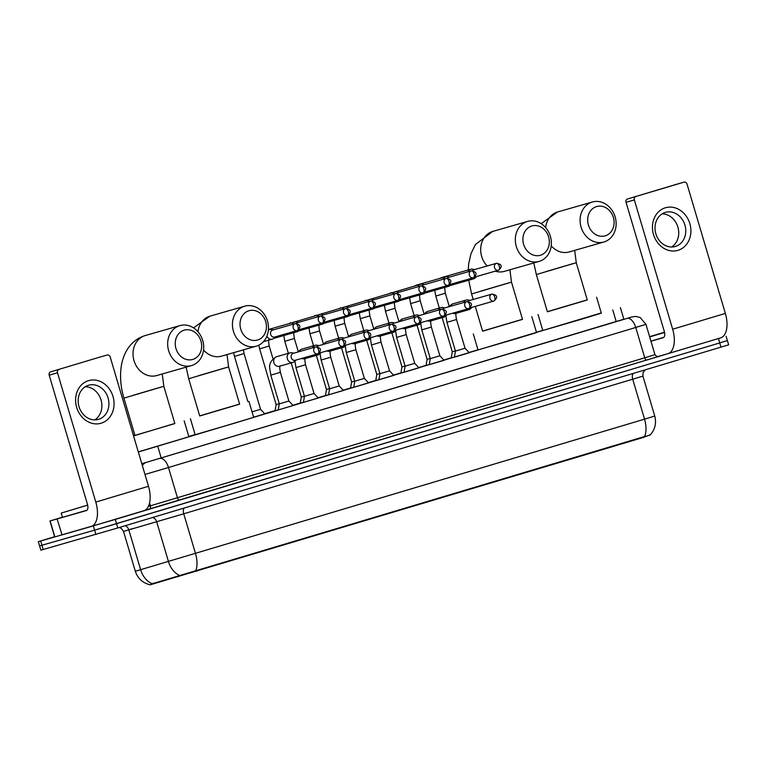 <?xml version="1.0" encoding="UTF-8"?>
<svg xmlns="http://www.w3.org/2000/svg" width="767" height="767" viewBox="0 0 767 767"><rect width="100%" height="100%" fill="white"/><g stroke="black" fill="none" stroke-linecap="round" stroke-linejoin="round"><path stroke-width="1.15" d="M293.109 405.542L278.229 409.952M318.267 398.006L303.396 402.407M343.434 390.461L328.554 394.871M368.601 382.925L353.721 387.325M393.759 375.379L378.879 379.79M418.926 367.844L404.046 372.244M444.083 360.298L429.213 364.708M469.251 352.762L454.371 357.163M264.778 413.825L253.628 417.21M278.248 409.827L275.075 410.69M303.416 402.282L300.233 403.145M328.583 394.737L325.4 395.609M353.74 387.201L350.557 388.064M378.908 379.655L375.725 380.528M404.065 372.12L400.892 372.983M429.232 364.574L426.049 365.447M454.4 357.038L451.217 357.901M138.328 451.993L601.261 312.936M150.054 584.857L643.542 437.363L650.301 434.822M542.758 330.376L536.459 332.264M477.985 349.79L468.992 352.484M451.236 357.805L443.834 360.02M426.068 365.351L418.667 367.566M400.901 372.887L393.5 375.101M375.744 380.432L368.342 382.647M350.577 387.968L343.175 390.192M325.419 395.513L318.008 397.728M300.252 403.049L292.85 405.273M275.085 410.594L264.673 413.71M195.096 434.563L188.807 436.452M720.817 337.816L115.28 519.422L40.689 540.994L41.945 545.251L39.616 545.903L94.6 530.15L41.945 545.251L43.211 549.508L40.872 550.16L38.35 541.646L54.61 536.718M115.28 519.422L116.546 523.679L94.6 530.15L719.743 342.916L116.546 523.679L117.802 527.936L43.211 549.508M725.055 341.219L719.743 342.916L727.384 340.567L728.65 344.824L117.802 527.936M151.051 584.118L644.539 436.528C649.4 435.416 651.145 434.793 649.793 434.659M40.689 540.994L38.35 541.646M141.809 463.719L623.849 319.206M649.601 336.665L664.51 332.226M664.558 332.466L649.659 336.838M649.62 336.723L664.519 332.264M664.567 332.504L649.668 336.895M663.762 337.375L650.934 341.152M665.372 207.78A22.195 18.964 -106 0 1 689.84 223.619A22.195 18.964 -106 0 1 677.98 250.339A22.195 18.964 -106 0 1 653.503 234.501A22.195 18.964 -106 0 1 665.372 207.78M675.439 246.456A17.756 15.177 74 0 0 684.95 225.153A17.756 15.177 74 0 0 665.497 212.354A17.756 15.177 74 0 0 665.353 212.401A17.756 15.177 74 0 0 655.833 233.695A17.756 15.177 74 0 0 675.286 246.495A17.756 15.177 74 0 0 675.439 246.456M662.122 213.868A17.756 15.177 -106 0 1 677.942 227.262A17.756 15.177 -106 0 1 671.633 247.003M657.511 356.655L667.875 353.683A22.195 11.534 -106.7 0 0 667.942 353.664A22.195 11.534 -106.7 0 0 672.659 329.216L634.357 199.919L626.045 202.306L664.347 331.603A5.551 2.886 73.3 0 1 663.167 337.71A5.551 2.886 73.3 0 1 663.148 337.72L650.953 341.219M668.009 353.635L720.568 337.892A22.195 11.534 -106.7 0 0 720.635 337.873A22.195 11.534 -106.7 0 0 725.352 313.425L687.05 184.128A2.771 2.368 74 0 0 683.991 182.153L675.679 184.54A2.771 2.368 -106 0 1 675.717 184.521M626.045 202.306A2.771 2.368 -106 0 1 627.531 198.969L683.991 182.153M635.843 196.582A2.771 2.368 74 0 0 634.357 199.919M627.531 198.969L675.679 184.54M87.668 505.137L61.216 513.075L87.659 505.089M86.911 510.247L62.482 517.332L61.216 513.075M596.553 206.572A15.263 13.039 74 0 0 588.394 224.952A15.263 13.039 74 0 0 605.221 235.843A15.263 13.039 74 0 0 613.379 217.464A15.263 13.039 74 0 0 596.553 206.572M604.022 241.96A20.814 17.785 -106 0 1 603.85 242.008A20.814 17.785 -106 0 1 581.05 227.003A20.814 17.785 -106 0 1 592.201 202.047A20.814 17.785 -106 0 1 592.373 201.999A20.814 17.785 -106 0 1 615.172 217.003A20.814 17.785 -106 0 1 604.022 241.96M547.379 311.795L587.282 299.974L576.257 262.726L536.344 274.548L547.379 311.795M587.254 299.859L547.35 311.68M596.601 297.212L601.328 313.176L579.996 319.657L542.796 330.51L538.07 314.547M531.78 225.987A15.263 13.039 74 0 0 523.621 244.366A15.263 13.039 74 0 0 540.447 255.248A15.263 13.039 74 0 0 548.606 236.878A15.263 13.039 74 0 0 531.78 225.987M539.249 261.365A20.814 17.785 -106 0 1 539.076 261.422A20.814 17.785 -106 0 1 516.277 246.418A20.814 17.785 -106 0 1 527.437 221.462A20.814 17.785 -106 0 1 527.6 221.414A20.814 17.785 -106 0 1 550.409 236.409A20.814 17.785 -106 0 1 539.249 261.365M475.262 306.388L482.606 331.2L522.519 319.379L511.484 282.141L471.58 293.953L473.21 299.466M522.48 319.273L482.577 331.095M531.828 316.627L536.555 332.59L515.232 339.062L478.023 349.925L473.297 333.961M248.892 310.76A15.263 13.039 74 0 0 240.742 329.139A15.263 13.039 74 0 0 257.559 340.03A15.263 13.039 74 0 0 265.718 321.651A15.263 13.039 74 0 0 248.892 310.76M256.37 346.147A20.814 17.785 -106 0 1 256.197 346.195A20.814 17.785 -106 0 1 233.398 331.191A20.814 17.785 -106 0 1 244.548 306.234A20.814 17.785 -106 0 1 244.721 306.186A20.814 17.785 -106 0 1 267.52 321.181A20.814 17.785 -106 0 1 256.37 346.147M199.727 415.982L239.63 404.161L228.595 366.914L188.692 378.735L199.727 415.982M239.601 404.046L199.688 415.867M248.939 401.4L253.666 417.363L232.343 423.835L195.144 434.697L190.408 418.734M184.128 330.174A15.263 13.039 74 0 0 175.969 348.544A15.263 13.039 74 0 0 192.795 359.435A15.263 13.039 74 0 0 200.944 341.066A15.263 13.039 74 0 0 184.128 330.174M191.597 365.552A20.814 17.785 -106 0 1 191.424 365.6A20.814 17.785 -106 0 1 168.625 350.605A20.814 17.785 -106 0 1 179.775 325.649A20.814 17.785 -106 0 1 179.948 325.601A20.814 17.785 -106 0 1 202.747 340.596A20.814 17.785 -106 0 1 191.597 365.552M134.954 435.388L174.857 423.566L163.831 386.319L123.918 398.14L134.954 435.388M133.506 435.704L134.915 435.272M174.828 423.451L133.573 435.915M184.166 420.805L188.903 436.768L138.3 451.878M451.207 357.968L452.29 351.823L455.406 350.931M470.698 278.526A4.995 4.266 74 0 0 473.546 278.833A4.995 4.266 74 0 0 473.584 278.824A4.995 4.266 74 0 0 475.109 277.922L476.566 276.523M474.581 269.591L472.597 269.179A4.995 4.266 74 0 0 470.785 269.236A4.995 4.266 74 0 0 470.746 269.246A4.995 4.266 74 0 0 468.177 271.748M474.946 276.801A3.605 3.078 74 0 0 475.933 276.705A3.605 3.078 74 0 0 475.962 276.695M473.977 269.763A3.605 3.078 74 0 0 473.939 269.773A3.605 3.078 74 0 0 473.91 269.783A3.605 3.078 74 0 0 472.558 270.713M426.04 365.504L427.133 359.368L430.249 358.467M445.541 286.072A4.995 4.266 74 0 0 448.379 286.379A4.995 4.266 74 0 0 448.417 286.369A4.995 4.266 74 0 0 449.941 285.468L451.408 284.068M449.414 277.127L447.429 276.714A4.995 4.266 74 0 0 445.627 276.772A4.995 4.266 74 0 0 445.589 276.791A4.995 4.266 74 0 0 443.01 279.293M449.778 284.336A3.605 3.078 74 0 0 450.766 284.25A3.605 3.078 74 0 0 450.795 284.241M450.766 284.25L473.364 277.769A3.605 1.87 73.3 0 1 473.354 277.769A3.605 3.078 74 0 1 473.325 277.779A3.605 3.078 74 0 1 469.375 275.18A3.605 3.078 74 0 1 471.312 270.847C476.825 271.758 477.496 274.059 473.364 277.769A3.605 1.87 73.3 0 0 474.131 273.79A3.605 1.87 -106.7 0 0 471.312 270.847A3.605 3.078 74 0 0 471.312 270.847L448.781 277.309A3.605 3.078 74 0 0 448.781 277.309A3.605 3.078 74 0 0 448.753 277.318A3.605 3.078 74 0 0 447.391 278.248M400.882 373.05L401.966 366.904L405.081 366.012M420.374 293.608A4.995 4.266 74 0 0 423.211 293.914A4.995 4.266 74 0 0 423.259 293.905A4.995 4.266 74 0 0 424.784 293.013L426.241 291.604M424.256 284.672L422.272 284.26A4.995 4.266 74 0 0 420.46 284.317A4.995 4.266 74 0 0 420.421 284.327A4.995 4.266 74 0 0 417.852 286.829M424.621 291.882A3.605 3.078 74 0 0 425.608 291.786A3.605 3.078 74 0 0 425.637 291.776M425.608 291.786L448.206 285.305C452.338 281.604 451.658 279.293 446.173 278.383A3.605 3.078 74 0 0 444.208 282.716A3.605 3.078 74 0 0 448.168 285.314A3.605 3.078 74 0 0 448.196 285.305A3.605 1.87 73.3 0 1 448.196 285.305A3.605 1.87 73.3 0 0 448.973 281.336A3.605 1.87 -106.7 0 0 446.145 278.392A3.605 3.078 74 0 0 446.145 278.392L423.614 284.854A3.605 3.078 74 0 0 423.614 284.854A3.605 3.078 74 0 0 423.585 284.864A3.605 3.078 74 0 0 422.233 285.794M375.715 380.585L376.808 374.449L379.914 373.548M395.206 301.153A4.995 4.266 74 0 0 398.054 301.46A4.995 4.266 74 0 0 398.092 301.45A4.995 4.266 74 0 0 399.617 300.549L401.074 299.149M399.089 292.208L397.105 291.796A4.995 4.266 74 0 0 395.302 291.853A4.995 4.266 74 0 0 395.254 291.872A4.995 4.266 74 0 0 392.685 294.375M399.454 299.418A3.605 3.078 74 0 0 400.441 299.331A3.605 3.078 74 0 0 400.47 299.322M398.485 292.39A3.605 3.078 74 0 0 398.457 292.4A3.605 3.078 74 0 0 398.418 292.4A3.605 3.078 74 0 0 397.066 293.33M350.548 388.131L351.641 381.985L354.757 381.094M370.049 308.698A4.995 4.266 74 0 0 372.887 308.996A4.995 4.266 74 0 0 372.935 308.986A4.995 4.266 74 0 0 374.449 308.094L375.916 306.685M373.922 299.753L371.947 299.341A4.995 4.266 74 0 0 370.135 299.398A4.995 4.266 74 0 0 370.097 299.408A4.995 4.266 74 0 0 367.518 301.91M374.286 306.963A3.605 3.078 74 0 0 375.274 306.867A3.605 3.078 74 0 0 375.312 306.858M373.318 299.926A3.605 3.078 74 0 0 373.289 299.935A3.605 3.078 74 0 0 373.261 299.945A3.605 3.078 74 0 0 371.899 300.875M325.39 395.667L326.474 389.531L329.589 388.629M344.882 316.234A4.995 4.266 74 0 0 347.729 316.541A4.995 4.266 74 0 0 347.767 316.531A4.995 4.266 74 0 0 349.292 315.63L350.749 314.23M348.764 307.299L346.78 306.877A4.995 4.266 74 0 0 344.968 306.934A4.995 4.266 74 0 0 344.929 306.953A4.995 4.266 74 0 0 342.36 309.456M349.129 314.499A3.605 3.078 74 0 0 350.116 314.412A3.605 3.078 74 0 0 350.145 314.403L372.676 307.941A3.605 3.078 74 0 0 372.704 307.931A3.605 1.87 73.3 0 1 372.704 307.931A3.605 1.87 73.3 0 0 373.481 303.953A3.605 1.87 -106.7 0 0 370.653 301.019A3.605 3.078 74 0 0 368.716 305.343A3.605 3.078 74 0 0 372.676 307.941L372.714 307.931C376.846 304.221 376.166 301.92 370.682 301.009A3.605 3.078 74 0 0 370.653 301.019M348.151 307.471A3.605 3.078 74 0 0 348.122 307.481A3.605 3.078 74 0 0 348.093 307.49A3.605 3.078 74 0 0 346.742 308.411M300.223 403.212L301.316 397.076L304.432 396.175M319.724 323.779A4.995 4.266 74 0 0 322.562 324.077A4.995 4.266 74 0 0 322.6 324.067A4.995 4.266 74 0 0 324.125 323.175L325.591 321.766M323.597 314.834L321.613 314.422A4.995 4.266 74 0 0 319.81 314.48A4.995 4.266 74 0 0 319.762 314.489A4.995 4.266 74 0 0 317.193 316.992M323.962 322.044A3.605 3.078 74 0 0 324.949 321.948A3.605 3.078 74 0 0 324.978 321.948L347.509 315.477A3.605 3.078 74 0 0 347.537 315.477A3.605 1.87 73.3 0 1 347.537 315.477A3.605 1.87 73.3 0 0 348.314 311.498A3.605 1.87 -106.7 0 0 345.486 308.555A3.605 3.078 74 0 0 343.558 312.878A3.605 3.078 74 0 0 347.509 315.477L347.547 315.467C351.679 311.766 351.008 309.456 345.524 308.545A3.605 3.078 74 0 0 345.486 308.555M322.993 315.007A3.605 3.078 74 0 0 322.965 315.016A3.605 3.078 74 0 0 322.936 315.026A3.605 3.078 74 0 0 321.574 315.956M275.056 410.748L276.149 404.612L279.265 403.72M294.557 331.315A4.995 4.266 74 0 0 297.395 331.622A4.995 4.266 74 0 0 297.443 331.612A4.995 4.266 74 0 0 298.967 330.711L300.424 329.311M298.44 322.38L296.455 321.958A4.995 4.266 74 0 0 294.643 322.025A4.995 4.266 74 0 0 292.035 324.537M298.794 329.58A3.605 3.078 74 0 0 299.792 329.494A3.605 3.078 74 0 0 299.82 329.484L322.341 323.022A3.605 3.078 74 0 0 322.38 323.012A3.605 1.87 73.3 0 1 322.38 323.012A3.605 1.87 73.3 0 0 323.156 319.034A3.605 1.87 -106.7 0 0 320.328 316.1A3.605 3.078 74 0 0 318.391 320.424A3.605 3.078 74 0 0 322.341 323.022L322.389 323.012C326.521 319.302 325.841 317.001 320.357 316.09A3.605 3.078 74 0 0 320.328 316.1M297.826 322.552A3.605 3.078 74 0 0 297.797 322.562A3.605 3.078 74 0 0 296.407 323.492M294.643 322.025A4.995 4.266 74 0 0 294.605 322.035L268.431 329.542M297.797 322.562A3.605 3.078 74 0 0 297.769 322.571L320.357 316.09M266.935 336.08A4.995 4.266 74 0 0 272.237 339.167A4.995 4.266 74 0 0 272.275 339.148A4.995 4.266 74 0 0 273.8 338.257L275.257 336.847M273.273 329.915L271.288 329.503A4.995 4.266 74 0 0 269.476 329.561A4.995 4.266 74 0 0 268.383 330.088M272.668 330.088A3.605 3.078 74 0 0 272.63 330.098A3.605 3.078 74 0 0 270.674 334.45A3.605 3.078 74 0 0 274.624 337.039A3.605 3.078 74 0 0 274.653 337.029L297.184 330.567A3.605 3.078 74 0 0 297.212 330.558A3.605 1.87 73.3 0 0 297.222 330.548A3.605 1.87 73.3 0 0 297.989 326.579A3.605 1.87 -106.7 0 0 295.161 323.636A3.605 3.078 74 0 0 293.234 327.96A3.605 3.078 74 0 0 297.184 330.567L297.222 330.548C301.354 326.847 300.674 324.537 295.19 323.626A3.605 3.078 74 0 0 295.161 323.636M252.036 411.86L260.559 409.319L264.826 413.873M269.476 329.561A4.995 4.266 74 0 0 269.438 329.57L268.402 329.868M272.63 330.098A3.605 3.078 74 0 0 272.601 330.107L295.19 323.626M454.361 357.211L455.454 351.085L465.032 348.247L469.289 352.791M466.125 309.331A4.995 4.266 74 0 0 468.973 309.638A4.995 4.266 74 0 0 469.011 309.619A4.995 4.266 74 0 0 470.535 308.727L471.993 307.327M470.008 300.386L468.023 299.974A4.995 4.266 74 0 0 466.211 300.031A4.995 4.266 74 0 0 463.604 302.553M470.372 307.596A3.605 3.078 74 0 0 471.36 307.509A3.605 3.078 74 0 0 471.389 307.5L493.919 301.038A3.605 3.078 74 0 0 493.948 301.028A3.605 1.87 73.3 0 0 493.958 301.019A3.605 1.87 73.3 0 0 494.725 297.05A3.605 1.87 -106.7 0 0 491.896 294.106A3.605 3.078 74 0 0 489.96 298.44A3.605 3.078 74 0 0 493.919 301.038L493.958 301.019C498.09 297.318 497.409 295.017 491.925 294.097A3.605 3.078 74 0 0 491.896 294.106M469.394 300.568A3.605 3.078 74 0 0 469.366 300.568A3.605 3.078 74 0 0 467.985 301.508M466.211 300.031A4.995 4.266 74 0 0 466.173 300.05L452.741 303.895A4.995 4.266 74 0 0 452.703 303.914A4.995 4.266 74 0 0 452.453 304A4.995 4.266 74 0 0 450.133 306.417M469.366 300.568A3.605 3.078 74 0 0 469.337 300.578L491.925 294.097M429.204 364.756L430.287 358.62L439.865 355.783L444.122 360.337M440.958 316.867A4.995 4.266 74 0 0 443.805 317.174A4.995 4.266 74 0 0 443.844 317.164A4.995 4.266 74 0 0 445.368 316.272L446.835 314.863M444.841 307.931L442.856 307.519A4.995 4.266 74 0 0 441.054 307.577A4.995 4.266 74 0 0 441.006 307.586A4.995 4.266 74 0 0 438.436 310.089M445.205 315.141A3.605 3.078 74 0 0 446.193 315.045A3.605 3.078 74 0 0 446.221 315.036L468.752 308.574A3.605 3.078 74 0 0 468.781 308.564A3.605 1.87 73.3 0 1 468.781 308.564A3.605 1.87 73.3 0 0 469.557 304.595A3.605 1.87 -106.7 0 0 466.729 301.652A3.605 3.078 74 0 0 464.802 305.975A3.605 3.078 74 0 0 468.752 308.574L468.79 308.564C472.923 304.863 472.242 302.553 466.758 301.642A3.605 3.078 74 0 0 466.729 301.652M444.237 308.104A3.605 3.078 74 0 0 444.208 308.113A3.605 3.078 74 0 0 444.17 308.123A3.605 3.078 74 0 0 442.818 309.053M404.036 372.292L405.129 366.166L414.707 363.328L418.955 367.872M415.8 324.412A4.995 4.266 74 0 0 418.638 324.719A4.995 4.266 74 0 0 418.686 324.709A4.995 4.266 74 0 0 420.201 323.808L421.668 322.408M419.674 315.467L417.699 315.055A4.995 4.266 74 0 0 415.887 315.112A4.995 4.266 74 0 0 415.848 315.132A4.995 4.266 74 0 0 413.269 317.634M420.038 322.677A3.605 3.078 74 0 0 421.025 322.591A3.605 3.078 74 0 0 421.064 322.581M419.07 315.649A3.605 3.078 74 0 0 419.041 315.659A3.605 3.078 74 0 0 417.651 316.589M419.041 315.659A3.605 3.078 74 0 0 419.012 315.659L441.6 309.187A3.605 3.078 74 0 0 441.571 309.187A3.605 3.078 74 0 0 439.635 313.521A3.605 3.078 74 0 0 443.585 316.119A3.605 3.078 74 0 0 443.614 316.109A3.605 1.87 73.3 0 1 443.614 316.109A3.605 1.87 73.3 0 0 444.39 312.131A3.605 1.87 -106.7 0 0 441.571 309.187M378.879 379.838L379.962 373.702L389.54 370.864L393.797 375.418M390.633 331.948A4.995 4.266 74 0 0 393.481 332.255A4.995 4.266 74 0 0 393.519 332.245A4.995 4.266 74 0 0 395.043 331.354L396.501 329.944M394.516 323.012L392.531 322.6A4.995 4.266 74 0 0 390.719 322.658A4.995 4.266 74 0 0 390.681 322.667A4.995 4.266 74 0 0 388.112 325.17M394.88 330.222A3.605 3.078 74 0 0 395.868 330.126A3.605 3.078 74 0 0 395.897 330.117M393.902 323.185A3.605 3.078 74 0 0 393.874 323.195A3.605 3.078 74 0 0 392.493 324.134M393.874 323.195A3.605 3.078 74 0 0 393.845 323.204L416.433 316.723A3.605 3.078 74 0 0 416.404 316.733A3.605 3.078 74 0 0 414.477 321.057A3.605 3.078 74 0 0 418.427 323.655A3.605 3.078 74 0 0 418.456 323.645A3.605 1.87 73.3 0 1 418.456 323.645A3.605 1.87 73.3 0 0 419.233 319.676A3.605 1.87 -106.7 0 0 416.404 316.733M353.712 387.373L354.795 381.247L364.373 378.409L368.63 382.963M365.476 339.493A4.995 4.266 74 0 0 368.313 339.8A4.995 4.266 74 0 0 368.352 339.791A4.995 4.266 74 0 0 369.876 338.889L371.343 337.49M369.349 330.558L367.364 330.136A4.995 4.266 74 0 0 365.562 330.193A4.995 4.266 74 0 0 365.514 330.213A4.995 4.266 74 0 0 362.944 332.715M369.713 337.758A3.605 3.078 74 0 0 370.701 337.672A3.605 3.078 74 0 0 370.729 337.662M391.247 324.278A3.605 3.078 74 0 0 389.31 328.602A3.605 3.078 74 0 0 393.26 331.2A3.605 1.87 73.3 0 1 393.289 331.191A3.605 1.87 73.3 0 0 394.065 327.212A3.605 1.87 -106.7 0 0 391.247 324.278A3.605 3.078 74 0 1 391.275 324.268L368.716 330.74A3.605 3.078 74 0 0 368.716 330.74A3.605 3.078 74 0 0 368.687 330.75A3.605 3.078 74 0 0 367.326 331.67M328.544 394.919L329.637 388.783L339.215 385.945L343.463 390.499M340.308 347.039A4.995 4.266 74 0 0 343.146 347.336A4.995 4.266 74 0 0 343.194 347.326A4.995 4.266 74 0 0 344.719 346.435L346.176 345.025M344.191 338.094L342.207 337.681A4.995 4.266 74 0 0 340.395 337.739A4.995 4.266 74 0 0 340.356 337.748A4.995 4.266 74 0 0 337.787 340.251M344.556 345.303A3.605 3.078 74 0 0 345.543 345.208A3.605 3.078 74 0 0 345.572 345.208M343.578 338.266A3.605 3.078 74 0 0 343.549 338.276A3.605 3.078 74 0 0 343.52 338.285A3.605 3.078 74 0 0 342.159 339.215M303.387 402.464L304.47 396.328L314.048 393.49L318.305 398.044M315.141 354.575A4.995 4.266 74 0 0 317.989 354.881A4.995 4.266 74 0 0 318.027 354.872A4.995 4.266 74 0 0 319.551 353.97L321.009 352.571M319.024 345.639L317.039 345.217A4.995 4.266 74 0 0 315.237 345.284A4.995 4.266 74 0 0 315.189 345.294A4.995 4.266 74 0 0 312.62 347.796M319.388 352.839A3.605 3.078 74 0 0 320.376 352.753A3.605 3.078 74 0 0 320.405 352.743M320.376 352.753L342.974 346.272A3.605 1.87 73.3 0 1 342.964 346.272A3.605 3.078 74 0 1 342.935 346.281A3.605 3.078 74 0 1 338.985 343.683A3.605 3.078 74 0 1 340.912 339.359C346.425 340.26 347.106 342.561 342.974 346.272A3.605 1.87 73.3 0 0 343.741 342.293A3.605 1.87 -106.7 0 0 340.912 339.359A3.605 3.078 74 0 0 340.912 339.359L318.382 345.821A3.605 3.078 74 0 0 318.382 345.821A3.605 3.078 74 0 0 318.353 345.831A3.605 3.078 74 0 0 317.001 346.751M278.22 410L279.313 403.864L288.891 401.026L293.138 405.58M293.857 353.175L291.882 352.762A4.995 4.266 74 0 0 290.07 352.82A4.995 4.266 74 0 0 290.031 352.83A4.995 4.266 74 0 0 287.357 358.851A4.995 4.266 74 0 0 292.821 362.427A4.995 4.266 74 0 0 292.86 362.407A4.995 4.266 74 0 0 294.384 361.516L295.851 360.107M295.209 360.298L317.768 353.827A3.605 3.078 74 0 0 317.797 353.817L317.816 353.808A3.605 1.87 73.3 0 1 317.797 353.817A3.605 3.078 74 0 1 313.818 351.219A3.605 3.078 74 0 1 315.755 346.895C321.268 347.796 321.939 350.107 317.816 353.808A3.605 1.87 73.3 0 0 318.573 349.838A3.605 1.87 -106.7 0 0 315.755 346.895A3.605 3.078 74 0 0 315.755 346.895L293.224 353.357A3.605 3.078 74 0 0 293.224 353.357A3.605 3.078 74 0 0 293.195 353.366A3.605 3.078 74 0 0 291.268 357.71A3.605 3.078 74 0 0 295.209 360.298A3.605 3.078 74 0 0 295.237 360.289M88.512 380.653A22.195 18.964 -106 0 1 112.989 396.481A22.195 18.964 -106 0 1 101.129 423.211A22.195 18.964 -106 0 1 76.652 407.373A22.195 18.964 -106 0 1 88.512 380.653M98.588 419.328A17.756 15.177 74 0 0 108.099 398.025A17.756 15.177 74 0 0 88.646 385.226A17.756 15.177 74 0 0 88.493 385.274A17.756 15.177 74 0 0 78.982 406.568A17.756 15.177 74 0 0 98.435 419.367A17.756 15.177 74 0 0 98.588 419.328M85.271 386.741A17.756 15.177 -106 0 1 101.091 400.134A17.756 15.177 -106 0 1 94.772 419.875M57.113 518.962L62.05 534.867L57.113 518.962L49.951 520.975L62.443 517.217M62.05 534.867L91.024 526.555A22.195 11.534 -106.7 0 0 91.091 526.536A22.195 11.534 -106.7 0 0 95.808 502.088L57.506 372.791L49.193 375.178L87.496 504.475A5.551 2.886 73.3 0 1 86.316 510.582A5.551 2.886 73.3 0 1 86.297 510.592L57.314 518.904M61.839 534.925L54.678 536.938L49.951 520.975M91.158 526.507L143.717 510.764A22.195 11.534 -106.7 0 0 143.784 510.745A22.195 11.534 -106.7 0 0 148.491 486.297L110.199 357A2.771 2.368 74 0 0 107.14 355.025L98.818 357.412A2.771 2.368 -106 0 1 98.866 357.393M49.193 375.178A2.771 2.368 -106 0 1 50.68 371.842L98.847 357.403M58.992 369.454A2.771 2.368 74 0 0 57.506 372.791M50.68 371.842L98.818 357.412M643.542 437.363L643.388 436.835M196.908 571.204L196.755 570.686M178.644 576.602L178.414 575.825M153.64 583.85L153.41 583.073M616.227 321.622L612.756 309.897M161.214 457.985L157.743 446.26M151.981 583.629A19.424 14.592 -106.2 0 1 140.639 569.776L128.818 529.872L123.506 531.368L121.378 528.405L119.269 527.495M150.044 584.78C142.652 582.987 137.744 578.481 135.328 571.271L644.548 419.166A19.424 10.086 73.3 0 1 644.539 436.528M195.556 571.089A19.424 10.086 -106.7 0 0 195.556 553.716L183.735 513.804L128.818 529.872A5.551 4.171 73.8 0 0 125.107 525.75M179.756 575.518A19.424 14.592 -106.2 0 1 168.5 561.703L156.679 521.8A5.551 4.171 73.8 0 0 152.412 517.562M633.36 373.433A5.551 2.886 73.3 0 0 632.727 379.253L644.548 419.166L654.74 416.04L642.919 376.127L183.735 513.804A5.551 2.886 73.3 0 1 184.377 507.984M720.999 347.173L718.478 338.659M95.865 534.407L93.344 525.894M130.256 529.422L127.763 530.102M130.227 529.326L133.324 528.386M638.662 377.393L630.512 379.895M658.086 356.607L144.685 510.391M654.941 354.67L645.958 324.345L635.757 327.471L644.74 357.796L654.941 354.67C656.897 356.626 657.961 357.269 658.134 356.597M149.565 502.941L150.418 505.817L644.74 357.796A2.771 1.438 -106.7 0 0 646.917 360.059M148.367 506.412L150.418 505.817A2.771 2.08 73.8 0 1 149.21 509.077M141.809 463.728L627.061 318.42A11.102 5.762 73.3 0 1 635.757 327.471L168.481 467.496L177.465 497.831A2.771 1.438 -106.7 0 0 179.641 500.094M159.795 458.445A11.102 5.762 73.3 0 1 168.481 467.496L144.982 474.457M627.061 318.42L631.567 317.011A11.102 10.345 -105.7 0 1 631.759 316.953M142.355 465.579A11.102 8.341 -106.2 0 1 146.267 462.443M631.423 317.049A11.102 10.345 -105.7 0 1 631.567 317.011L635.862 316.407L640.224 317.538L645.958 324.345M641.701 325.601L633.542 328.103M672.659 329.216L725.352 313.425M573.332 263.532L545.912 271.614M557.906 211.893A20.814 17.785 74 0 0 557.734 211.941A20.814 17.785 74 0 0 557.561 211.989A20.814 17.785 74 0 0 545.596 227.531M551.214 245.823A20.814 17.785 74 0 0 569.21 251.94A20.814 17.785 74 0 0 569.382 251.892M508.559 282.946L481.139 291.029M493.133 231.298A20.814 17.785 74 0 0 492.96 231.346A20.814 17.785 74 0 0 492.788 231.404A20.814 17.785 74 0 0 480.967 245.958A20.814 17.785 74 0 0 487.131 265.986M495.242 271.163A20.814 17.785 74 0 0 504.437 271.355A20.814 17.785 74 0 0 504.609 271.307M225.68 367.719L198.25 375.801M210.254 316.071A20.814 17.785 74 0 0 210.081 316.129A20.814 17.785 74 0 0 209.909 316.177A20.814 17.785 74 0 0 197.944 331.718M203.562 350.011A20.814 17.785 74 0 0 221.558 356.128A20.814 17.785 74 0 0 221.73 356.08M160.907 387.124L133.477 395.216M145.481 335.486A20.814 17.785 74 0 0 145.308 335.534A20.814 17.785 74 0 0 145.136 335.582A20.814 17.785 74 0 0 133.985 360.538A20.814 17.785 74 0 0 156.784 375.542A20.814 17.785 74 0 0 156.957 375.494M473.939 269.773L496.498 263.302C501.982 264.212 502.663 266.523 498.531 270.224A3.605 1.87 73.3 0 0 499.298 266.254A3.605 1.87 -106.7 0 0 496.47 263.311A3.605 3.078 74 0 0 496.47 263.311A3.605 3.078 74 0 0 494.542 267.635A3.605 3.078 74 0 0 498.492 270.233A3.605 3.078 74 0 0 498.521 270.224L475.933 276.705M439.328 308.066L435.781 296.062L445.359 293.224C444.601 288.526 444.534 286.359 445.157 286.714M439.539 278.517L441.581 277.616A4.995 4.266 74 0 0 441.581 277.616A4.995 4.266 74 0 0 441.533 277.625A4.995 4.266 74 0 0 441.284 277.712A4.995 4.266 74 0 0 440.239 278.316M414.17 315.611L410.613 303.607L420.191 300.769C419.444 296.072 419.376 293.905 419.99 294.25M414.381 286.062L416.414 285.151A4.995 4.266 74 0 0 416.414 285.151A4.995 4.266 74 0 0 416.376 285.171A4.995 4.266 74 0 0 416.117 285.257A4.995 4.266 74 0 0 415.081 285.861M389.003 323.147L385.446 311.143L395.024 308.305C394.276 303.617 394.209 301.441 394.832 301.795M391.295 292.687A4.995 4.266 74 0 0 391.256 292.697A4.995 4.266 74 0 0 391.208 292.706A4.995 4.266 74 0 0 390.959 292.793A4.995 4.266 74 0 0 389.914 293.397M398.457 292.4L421.006 285.928A3.605 3.078 74 0 0 420.978 285.928A3.605 3.078 74 0 0 419.05 290.262A3.605 3.078 74 0 0 423 292.86A3.605 3.078 74 0 0 423.029 292.85A3.605 1.87 73.3 0 1 423.029 292.85A3.605 1.87 73.3 0 0 423.806 288.871A3.605 1.87 -106.7 0 0 420.978 285.928C426.49 286.839 427.171 289.14 423.039 292.85L400.441 299.331M363.846 330.692L360.289 318.688L369.867 315.851C369.119 311.153 369.052 308.986 369.665 309.341M366.127 300.223A4.995 4.266 74 0 0 366.089 300.233A4.995 4.266 74 0 0 366.051 300.252A4.995 4.266 74 0 0 365.792 300.338A4.995 4.266 74 0 0 364.747 300.942M375.274 306.867L397.881 300.386C402.004 296.685 401.333 294.375 395.849 293.464A3.605 3.078 74 0 0 395.82 293.473A3.605 3.078 74 0 0 393.883 297.797A3.605 3.078 74 0 0 397.833 300.396A3.605 3.078 74 0 0 397.862 300.386A3.605 1.87 73.3 0 1 397.862 300.386A3.605 1.87 73.3 0 0 398.639 296.417A3.605 1.87 -106.7 0 0 395.82 293.473M338.678 338.228L335.121 326.224L344.699 323.386C343.952 318.698 343.884 316.522 344.498 316.876M340.97 307.768A4.995 4.266 74 0 0 340.922 307.778A4.995 4.266 74 0 0 340.884 307.788A4.995 4.266 74 0 0 340.634 307.874A4.995 4.266 74 0 0 339.589 308.487M313.511 345.773L309.964 333.77L319.532 330.932C318.784 326.234 318.717 324.067 319.34 324.422M315.803 315.304A4.995 4.266 74 0 0 315.764 315.314A4.995 4.266 74 0 0 315.716 315.333A4.995 4.266 74 0 0 315.467 315.419A4.995 4.266 74 0 0 314.422 316.023M288.354 353.309L284.797 341.305L294.375 338.477C293.627 333.779 293.56 331.603 294.173 331.958M290.635 322.849A4.995 4.266 74 0 0 290.597 322.859A4.995 4.266 74 0 0 290.559 322.869A4.995 4.266 74 0 0 290.3 322.955A4.995 4.266 74 0 0 289.264 323.569M276.149 404.612L259.63 348.851L269.207 346.013C268.46 341.315 268.392 339.148 269.006 339.503M247.885 401.668L234.472 356.396L244.05 353.558L243.427 349.857M455.454 351.085L446.94 322.351L456.518 319.513C455.061 311.968 456.605 313.761 456.317 312.994M452.789 303.885A4.995 4.266 74 0 0 452.741 303.895L448.398 306.905M452.655 313.195A4.995 4.266 74 0 0 455.502 313.502A4.995 4.266 74 0 0 455.54 313.482M430.287 358.62L421.783 329.887L431.361 327.049C429.894 319.503 431.447 321.306 431.159 320.539M423.24 314.451L427.583 311.44A4.995 4.266 74 0 0 427.583 311.44A4.995 4.266 74 0 0 427.535 311.45A4.995 4.266 74 0 0 427.286 311.536A4.995 4.266 74 0 0 424.966 313.952M427.497 320.731A4.995 4.266 74 0 0 430.335 321.037A4.995 4.266 74 0 0 430.373 321.028M405.129 366.166L396.616 337.432L406.194 334.594C404.736 327.049 406.28 328.842 405.992 328.084M398.073 321.987L402.416 318.976A4.995 4.266 74 0 0 402.416 318.976A4.995 4.266 74 0 0 402.378 318.995A4.995 4.266 74 0 0 402.119 319.082A4.995 4.266 74 0 0 399.808 321.498M402.33 328.276A4.995 4.266 74 0 0 405.168 328.583A4.995 4.266 74 0 0 405.216 328.573M379.962 373.702L371.449 344.968L381.026 342.13C379.569 334.585 381.122 336.387 380.835 335.62M377.297 326.512A4.995 4.266 74 0 0 377.259 326.521A4.995 4.266 74 0 0 377.211 326.531A4.995 4.266 74 0 0 376.961 326.617A4.995 4.266 74 0 0 374.641 329.033M377.163 335.812A4.995 4.266 74 0 0 380.01 336.119A4.995 4.266 74 0 0 380.048 336.109M354.795 381.247L346.291 352.513L355.869 349.675C354.402 342.13 355.955 343.923 355.667 343.165M352.13 334.048A4.995 4.266 74 0 0 352.091 334.057A4.995 4.266 74 0 0 352.053 334.076A4.995 4.266 74 0 0 351.794 334.163A4.995 4.266 74 0 0 349.474 336.579M352.005 343.357A4.995 4.266 74 0 0 354.843 343.664A4.995 4.266 74 0 0 354.891 343.654M391.275 324.268C396.76 325.179 397.431 327.48 393.298 331.191A3.605 3.078 74 0 0 393.289 331.191L370.701 337.672M343.549 338.276L366.108 331.804C371.592 332.715 372.273 335.026 368.141 338.726A3.605 1.87 73.3 0 0 368.908 334.757A3.605 1.87 -106.7 0 0 366.08 331.814A3.605 3.078 74 0 0 366.08 331.814A3.605 3.078 74 0 0 364.143 336.138A3.605 3.078 74 0 0 368.102 338.736A3.605 3.078 74 0 0 368.131 338.736L345.543 345.208M329.637 388.783L321.124 360.049L330.702 357.221C329.244 349.666 330.788 351.468 330.5 350.701M326.972 341.593A4.995 4.266 74 0 0 326.924 341.603A4.995 4.266 74 0 0 326.886 341.612A4.995 4.266 74 0 0 326.637 341.698A4.995 4.266 74 0 0 324.316 344.115M326.838 350.902A4.995 4.266 74 0 0 329.685 351.2A4.995 4.266 74 0 0 329.724 351.19M304.47 396.328L295.966 367.594L305.534 364.756C304.077 357.211 305.63 359.004 305.343 358.247M301.805 349.129A4.995 4.266 74 0 0 301.767 349.148A4.995 4.266 74 0 0 301.719 349.158A4.995 4.266 74 0 0 301.469 349.244A4.995 4.266 74 0 0 299.149 351.66M301.68 358.438A4.995 4.266 74 0 0 304.518 358.745A4.995 4.266 74 0 0 304.557 358.735M279.313 403.864L270.799 375.14L280.377 372.302C278.92 364.747 280.463 366.549 280.176 365.782M276.638 356.674A4.995 4.266 74 0 0 276.599 356.684A4.995 4.266 74 0 0 276.561 356.693A4.995 4.266 74 0 0 276.302 356.78A4.995 4.266 74 0 0 273.924 362.839A4.995 4.266 74 0 0 279.351 366.29A4.995 4.266 74 0 0 279.399 366.271M95.808 502.088L148.491 486.297M50.133 520.927L54.86 536.89M623.887 319.321L620.398 307.557M650.253 434.87C655.095 429.395 656.59 423.116 654.74 416.04M135.328 571.271L123.506 531.368M642.919 376.127L643.062 372.58L645.287 369.857M726.128 336.31L727.384 340.567M667.942 353.664L720.635 337.873M684.011 182.143L675.698 184.531M541.195 223.686L557.398 212.037L592.373 201.999M574.684 250.378L576.257 262.726M569.21 251.94L603.85 242.008M533.784 262.937L536.344 274.548M468.244 269.965L468.695 263.81L470.967 253.733L475.425 244.529L492.625 231.452L527.6 221.414M509.911 269.783L511.484 282.141M504.437 271.355L539.076 261.422M468.733 280.214L471.58 293.953M193.533 327.873L209.736 316.225L244.721 306.186M227.022 354.565L228.595 366.914M221.558 356.128L256.197 346.195M186.132 367.125L188.692 378.735M123.918 398.14C120.87 387.834 119.911 377.786 121.042 367.997C121.867 360.873 124.11 354.44 127.773 348.717C131.953 342.331 137.686 337.979 144.973 335.63L179.948 325.601M162.249 373.97L163.831 386.319M156.784 375.542L191.424 365.6M452.29 351.823L442.166 317.643M434.764 290.281L435.781 296.062M449.721 285.669L473.546 278.833M449.155 306.052L445.359 293.224M441.581 277.616L470.785 269.236M427.133 359.368L417.008 325.189M409.607 297.826L410.613 303.607M424.554 293.215L448.379 286.379M423.988 313.588L420.191 300.769M416.414 285.151L445.627 276.772M401.966 366.904L391.841 332.725M420.46 284.317L389.214 293.598M384.44 305.362L385.446 311.143M399.386 300.75L423.211 293.914M398.821 321.133L395.024 308.305M376.808 374.449L366.684 340.27M395.302 291.853L364.047 301.143M359.272 312.907L360.289 318.688M374.229 308.296L398.054 301.46M373.663 328.669L369.867 315.851M351.641 381.985L341.516 347.806M370.135 299.398L338.889 308.689M334.115 320.443L335.121 326.224M349.062 315.831L372.887 308.996M348.496 336.214L344.699 323.386M395.849 293.464L373.289 299.935M326.474 389.531L316.349 355.351M344.968 306.934L313.722 316.225M308.948 327.988L309.964 333.77M323.895 323.377L347.729 316.541M323.338 343.75L319.532 330.932M370.682 301.009L348.122 307.481M301.316 397.076L291.192 362.887M319.81 314.48L288.565 323.77M283.78 335.524L284.797 341.305M298.737 330.913L322.562 324.077M298.171 351.296L294.375 338.477M345.524 308.545L322.965 315.016M258.824 345.169L259.63 348.851M273.57 338.458L297.395 331.622M273.004 358.841L269.207 346.013M233.657 352.657L234.472 356.396M263.417 341.689L272.237 339.167M260.559 409.319L244.05 353.558M455.502 313.502L468.973 309.638M465.032 348.247L456.518 319.513M446.94 322.351L445.905 315.755M430.335 321.037L443.805 317.174M439.865 355.783L431.361 327.049M421.783 329.887L420.738 323.291M427.583 311.44L441.054 307.577M466.758 301.642L444.208 308.113M441.6 309.187C447.084 310.098 447.755 312.399 443.633 316.109L421.025 322.591M405.168 328.583L418.638 324.719M414.707 363.328L406.194 334.594M396.616 337.432L395.58 330.836M402.416 318.976L415.887 315.112M416.433 316.723C421.917 317.634 422.598 319.944 418.466 323.645L395.868 330.126M390.719 322.658L376.607 326.732L372.915 329.532M380.01 336.119L393.481 332.255M389.54 370.864L381.026 342.13M371.449 344.968L370.413 338.372M365.562 330.193L351.439 334.278L347.748 337.077M354.843 343.664L368.313 339.8M364.373 378.409L355.869 349.675M346.291 352.513L345.255 345.917M340.395 337.739L326.282 341.823L322.581 344.613M329.685 351.2L343.146 347.336M339.215 385.945L330.702 357.221M321.124 360.049L320.088 353.462M315.237 345.284L301.115 349.359L297.423 352.158M304.518 358.745L317.989 354.881M314.048 393.49L305.534 364.756M295.966 367.594L294.921 360.998M290.07 352.82L275.957 356.904C266.59 363.548 270.233 368.486 270.799 375.14M279.351 366.29L292.821 362.427M288.891 401.026L280.377 372.302M91.091 526.536L143.784 510.745"/></g></svg>
